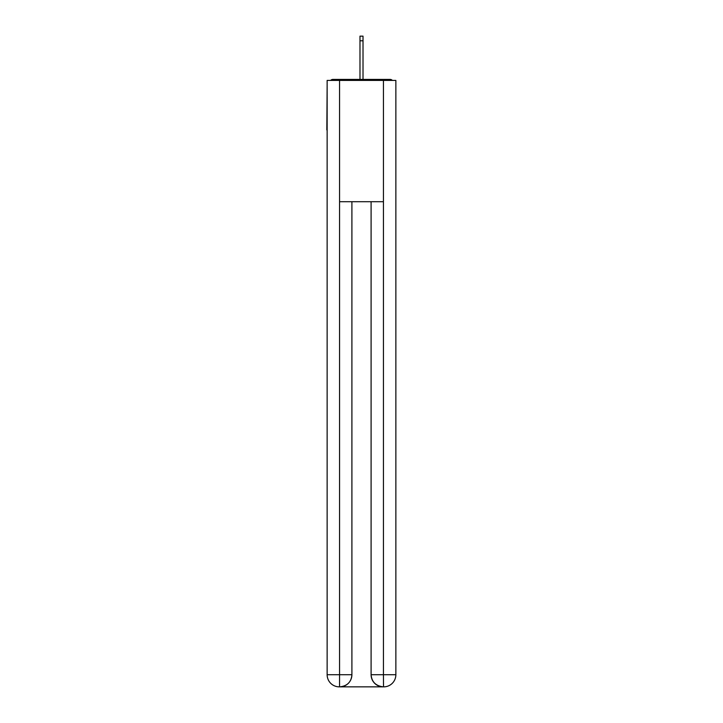<?xml version="1.0" encoding="UTF-8"?>
<svg xmlns="http://www.w3.org/2000/svg" width="723" height="723" viewBox="0 0 723 723"><rect width="100%" height="100%" fill="white"/><g stroke="black" fill="none" stroke-linecap="round" stroke-linejoin="round"><path stroke-width="1.08" d="M395.861 85.675L395.861 172.39M327.139 129.941L327.139 172.39M326.832 129.941L327.139 85.675M392.363 80.416A3.037 3.037 0 0 0 390.104 79.413L332.896 79.413A3.037 3.037 0 0 0 330.637 80.416M390.104 79.413L377.27 79.413L390.104 79.413M345.73 79.413L332.896 79.413L345.73 79.413M339.268 686.85A12.128 12.128 0 0 1 327.139 674.722L351.902 674.722L351.902 201.708L351.902 674.722A12.128 12.128 0 0 1 339.774 686.85L339.268 686.85A12.128 12.128 0 0 1 327.139 674.722L327.139 80.416L339.566 80.416L339.566 201.708L383.434 201.708L383.434 80.416L339.566 80.416M383.434 80.416L395.861 80.416L395.861 674.722A12.128 12.128 0 0 1 383.732 686.85L383.226 686.85A12.128 12.128 0 0 1 371.098 674.722L371.098 201.708L371.098 674.722C371.721 681.87 375.761 685.91 383.226 686.85L339.774 686.85C347.266 686.064 351.315 682.024 351.902 674.722M371.098 674.722L383.434 674.722L383.524 686.85M339.566 201.708L339.566 686.85M363.018 40.795L359.982 40.795L359.982 36.15L363.018 36.15L363.018 79.413M359.982 40.795L359.982 79.413M383.434 201.708L383.434 674.722L395.861 674.722"/></g></svg>

